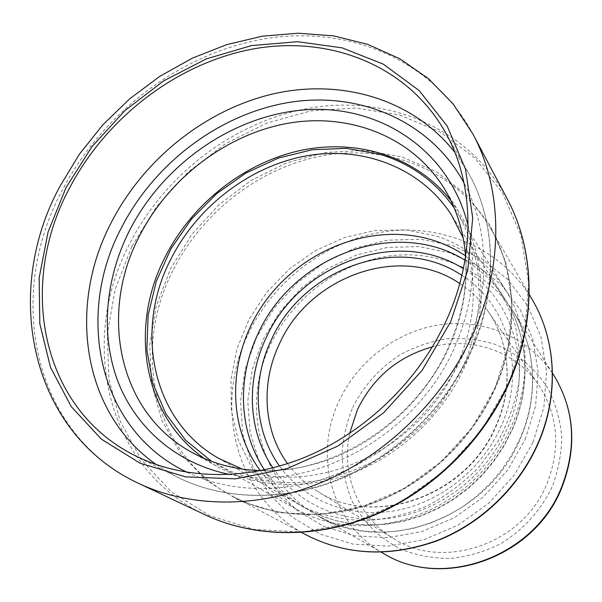 <?xml version="1.0" encoding="UTF-8"?>
<svg xmlns="http://www.w3.org/2000/svg" width="602" height="602" viewBox="0 0 602 602"><rect width="100%" height="100%" fill="white"/><g stroke="black" fill="none" stroke-linecap="round" stroke-linejoin="round"><path stroke-width="0.45" stroke-dasharray="3.01 2.26" d="M349.596 433.478C340.958 473.413 357.746 516.636 392.557 537.925C442.034 571.313 522.664 544.629 546.834 484.091C560.876 448.144 558.167 415.132 538.707 385.062L488.252 311.497C509.856 342.478 513.589 387.094 496.236 425.892C467.212 496.77 372.894 528.94 316.802 490.826C305.229 483.579 295.492 474.511 287.583 463.638M432.432 346.835C471.945 336.413 515.876 351.244 538.707 385.062M242.267 469.093C316.772 497.545 421.761 448.52 457.603 364.105C476.468 319.782 478.334 277.755 463.194 238.008M204.296 458.461L216.577 466.211C255.233 487.786 306.478 490.833 354.209 472.352C401.85 453.667 443.471 413.965 464.782 366.708C488.816 313.792 485.581 254.307 459.16 212.476L443.794 187.726C471.012 230.807 474.173 292.459 448.972 347.535C426.637 396.703 383.203 438.173 333.674 457.783C284.054 477.19 230.98 474.195 191.158 451.974L216.577 466.211M450.868 200.556L459.16 212.476M307.178 514.657C362.509 539.573 438.474 521.475 484.166 469.267C530.076 417.254 537.676 340.559 505.492 289.84C488.418 263.405 465.173 245.413 435.758 235.856L405.756 229.874L374.798 230.528L344.209 237.617L315.26 250.718L289.095 269.214L266.769 292.324L249.168 319.105L237.045 348.505L230.98 379.335L231.341 410.323L238.279 440.137L251.689 467.408L271.148 490.788L295.943 509.021L307.178 514.657M211.731 461.425L229.543 470.809C256.309 481.638 286.627 485.197 317.879 480.772C338.738 476.4 359.018 469.101 378.726 458.897C397.764 447.128 415.079 433.034 430.678 416.599C445.006 399.073 456.745 380.216 465.903 360.019C473.405 339.393 477.92 318.616 479.448 297.697L477.574 267.25C473.578 247.693 466.904 229.618 457.543 213.01L454.156 207.848M465.564 255.925L486.619 273.978C498.697 288.381 508.013 304.732 514.575 323.033C519.338 342.139 520.79 361.968 518.916 382.511C515.086 403.047 508.028 422.807 497.734 441.785L478.417 467.754C463.058 483.248 445.879 496.003 426.863 506.034C407.2 514.243 387.169 519.12 366.768 520.655C346.594 520.241 327.488 516.599 309.458 509.721C289.419 500.744 273.022 487.718 260.267 470.651M172.872 270.637C131.138 351.169 153.713 455.842 233.305 496.658C274.948 518.427 329.181 520.805 379.328 500.864C429.369 480.705 472.773 438.768 494.964 388.967C519.601 334.02 516.719 272.33 490.321 227.827C457.114 171.562 391.157 144.773 326.833 155.023C262.359 165.505 202.739 210.745 172.872 270.637M307.208 535.449C235.337 498.697 212.536 404.853 248.784 332.929C274.647 279.486 327.842 239.686 385.626 231.529C443.298 223.568 502.452 249.093 532.401 299.909M532.973 442.417L514.243 475.128L488.741 503.287L457.956 525.237L423.71 539.746L388.034 546.104L352.96 544.118L320.384 534.147L291.962 516.975L269.004 493.723L252.449 465.767L242.877 434.599L240.491 401.767L245.217 368.778L256.685 337.082L274.294 308.036L297.245 282.835L324.553 262.555L355.09 248.092L387.56 240.168L420.565 239.257L452.614 245.601L482.157 259.131L507.659 279.433L527.683 305.718L540.957 336.827L546.548 371.231L543.899 407.102L532.973 442.417M525.177 439.452L535.569 406.026L538.143 372.066L532.928 339.46L520.421 309.94L501.511 284.949L477.371 265.617L449.363 252.697L418.939 246.594L387.568 247.392L356.685 254.887L327.631 268.612L301.64 287.891L279.81 311.874L263.066 339.52L252.2 369.673L247.753 401.037L250.086 432.236L259.259 461.809L275.046 488.305L296.891 510.293L323.891 526.494L354.789 535.863L388.027 537.661L421.791 531.589L454.186 517.818L483.301 497.034L507.433 470.388L525.177 439.452M520.256 438.82C539.332 395.725 535.84 346.428 513.085 311.189C486.318 269.433 435.908 248.919 386.898 256.347C337.82 263.939 292.813 298.088 270.938 343.659C240.642 404.484 259.003 482.872 317.608 515.651C382.39 556.376 487.748 518.826 520.256 438.82M383.474 553.479C331.017 524.176 313.1 454.472 339.242 400.623C358.077 360.297 397.877 330.468 441.477 324.516C485.031 318.714 529.895 337.903 553.832 375.287M352.674 407.599C363.947 385.265 380.171 367.408 401.346 354.029C415.854 346.413 431.1 341.334 447.09 338.783C463.201 337.79 478.914 339.543 494.234 344.043C516.524 352.697 535.374 368.213 548.181 388.922C555.526 403.536 560.026 419.233 561.696 436.029C561.606 453.08 558.498 469.831 552.38 486.281C541.175 510.218 522.905 530.415 500.142 544.005C484.332 551.771 467.904 556.579 450.868 558.423C433.899 558.498 417.728 555.638 402.354 549.837C380.329 539.226 362.886 522.077 351.974 500.811C345.932 486.047 342.598 470.621 341.989 454.525C342.944 438.391 346.504 422.754 352.674 407.599M461.877 275.392C507.697 303.875 526.78 369.794 501.03 426.427C481.818 470.042 439.054 503.49 393.573 510.947C348.039 518.337 303.739 499.893 279.554 466.098M272.924 467.897C297.576 504.431 344.193 525.049 392.617 517.84C440.988 510.571 486.807 475.174 507.193 428.767C534.742 368.108 513.137 297.689 463.374 268.688M264.481 469.884C274.948 485.648 288.531 498.396 305.222 508.126L319.865 515.312L335.547 520.587L352.027 523.86L369.079 525.027L386.431 524.064L403.829 520.933L420.971 515.681L437.601 508.359L453.426 499.073L468.19 487.974L481.645 475.226L493.58 461.049L503.784 445.661L512.106 429.331C531.679 385.28 528.187 334.983 505.018 299.149C494.543 282.91 481.201 269.914 464.985 260.169M468.1 225.742C477.205 265.211 472.683 305.786 454.525 347.489C416.704 435.442 312.521 492.549 230.235 474.542M187.312 472.389C231.725 493.602 289.05 494.31 342.071 471.908C394.987 449.273 440.957 404.153 464.887 351.199C491.006 293.701 489.524 229.791 464.022 182.963M156.407 464.646L176.348 476.671C222.65 500.179 283.316 501.985 339.776 478.763C396.116 455.308 445.284 407.456 470.659 351.192C498.644 289.509 496.191 221.002 467.799 171.818L454.894 152.434M138.874 483.504C31.643 433.749 5.395 295.364 62.277 190.262C102.641 112.664 180.45 53.465 263.985 38.934C347.241 24.735 432.612 58.906 472.946 134.08M205.38 514.913C105.786 468.86 78.2 341.146 129.332 244.382C165.512 173 237.113 119.241 314.236 107.367C391.134 95.778 469.914 129.28 507.313 199.104M131.943 246.143L156.64 206.576L188.23 171.999L225.449 143.758L266.859 123.056L310.85 110.888L355.647 108.006L399.292 114.899L439.731 131.672L474.835 157.995L502.542 193.031L520.971 235.337L528.646 282.887L524.651 333.139L508.818 383.143L481.818 429.828L445.187 470.237L401.188 501.835L352.614 522.777L302.505 532.017L253.848 529.399L209.345 515.53L171.216 491.676L141.131 459.559L120.167 421.167L108.864 378.59L107.314 333.922L115.215 289.156L131.943 246.143M494.994 388.124L508.539 345.631L512.099 302.768L505.755 261.998L490.216 225.494L466.663 195.018L436.646 171.871L401.888 156.881L364.225 150.417L325.441 152.449L287.274 162.63L251.305 180.322L219.008 204.68L191.662 234.637L170.411 268.974L156.196 306.313L149.748 345.119L151.561 383.745L161.84 420.422L180.427 453.359L206.764 480.757L239.837 500.962L278.162 512.58L319.805 514.612L362.494 506.598L403.731 488.749L441.018 461.93L472.058 427.698L494.994 388.124M459.777 283.527C470.997 290.939 480.486 300.263 488.252 311.497C509.661 342.177 513.423 386.612 496.025 425.486C466.874 496.59 372.284 528.707 316.802 490.826L392.557 537.925M301.549 532.484L233.305 496.658C274.595 518.247 328.617 520.64 378.808 500.638C428.902 480.426 472.472 438.309 494.716 388.433C519.413 333.395 516.493 271.931 490.321 227.827L529.181 294.386M552.478 373.157L513.085 311.189C535.675 346.15 539.189 395.296 520.075 438.452L511.933 454.457L501.948 469.537L490.261 483.436L477.077 495.928L462.607 506.809L447.098 515.891L430.806 523.055L414.018 528.187L396.989 531.235L380.012 532.176L363.337 531.017L347.226 527.819L331.913 522.656L317.608 515.651L381.284 552.215M218.842 458.453L305.222 508.126L319.955 515.357L335.705 520.67L352.26 523.966L369.357 525.162L386.747 524.214L404.16 521.106L421.31 515.869L437.925 508.577L453.727 499.321L468.476 488.252L481.909 475.542L493.813 461.388L503.994 446.037L512.302 429.73C531.844 385.709 528.345 335.246 505.018 299.149L451.515 215.087M465.594 256.354C467.716 286.432 462.058 316.584 448.625 346.827C416.268 421.009 333.794 474.143 260.704 470.666M134.442 455.308L176.348 476.671C223.049 500.382 283.948 502.196 340.363 479.072C396.673 455.706 445.661 408.058 470.975 351.877C498.892 290.254 496.454 221.476 467.799 171.818L444.577 130.912M59.5 187.154L59.891 186.394M505.492 289.84L457.543 213.01M295.943 509.021L217.036 464.571"/><path stroke-width="0.9" d="M432.432 346.835C398.246 356.459 373.263 377.349 357.498 409.503L349.596 433.478M463.194 238.008L451.515 215.087C420.903 167.484 362.788 145.744 306.155 155.903C249.424 166.295 197.012 206.779 170.524 259.786C133.983 330.475 152.013 420.926 218.842 458.453L242.267 469.093M450.868 200.556C415.974 156.144 356.519 138.257 299.826 150.613C243.057 163.255 191.451 204.484 164.79 257.701C128.971 327.353 142.825 415.726 204.296 458.461M69.253 188.629C17.827 284.144 40.319 408.231 134.442 455.308C182.842 479.892 246.843 481.48 306.787 456.482C366.603 431.235 419.135 380.065 446.413 320.249C476.513 254.661 474.271 182.316 444.577 130.912C406.373 64.549 328.684 35.119 252.878 49.01C176.853 63.225 106.072 117.699 69.253 188.629M454.156 207.848C435.321 181.322 410.496 163.443 379.681 154.217L346.541 148.355L312.295 149.732L278.372 158.085L246.113 172.94L216.735 193.596L191.353 219.226L170.93 248.829L156.302 281.3L148.122 315.395L146.858 349.777L152.757 383.03L165.806 413.679L185.679 440.28L211.731 461.425M260.267 470.651C224.057 421.686 228.783 349.145 267.642 298.208C306.388 247.166 375.52 221.927 433.651 240.431C445.036 244.096 455.669 249.266 465.564 255.925M529.181 294.386L532.401 299.909C556.218 340.115 559.228 394.859 538.037 443.08C518.947 486.785 481.179 523.213 437.15 540.513C390.578 557.196 347.264 555.511 307.208 535.449L301.549 532.484M552.478 373.157L553.832 375.287C574.662 409.811 577.145 447.369 561.267 487.951C533.5 557.738 441.575 589.772 383.474 553.479L381.284 552.215M287.583 463.638C263.066 430.189 260.658 382.691 279.591 343.494C309.834 275.739 401.173 243.216 459.777 283.527M279.554 466.098C253.893 430.626 251.591 380.562 271.585 339.265C303.589 267.86 399.675 233.237 461.877 275.392M463.374 268.688C397.847 226.939 299.578 263.631 266.408 337.301C245.909 379.621 247.61 430.769 272.924 467.897M464.985 260.169C395.8 217.074 293.234 255.94 258.371 333.056C236.887 377.296 238.354 430.754 264.481 469.884M260.704 470.666C235.006 469.763 211.829 463.532 191.158 451.974C117.992 411.896 99.006 313.333 139.228 236.481C168.304 178.982 225.283 134.946 286.8 123.485C348.197 112.273 411.151 135.721 443.794 187.726C456.271 207.848 463.532 230.732 465.594 256.354M230.235 474.542C177.274 464.172 136.097 428.308 118.015 381.691C100.218 334.832 105.147 279.208 129.212 231.1C163.676 163.007 235.525 113.522 308.638 109.609C381.533 105.666 449.987 151.004 468.1 225.742M464.022 182.963C430.249 120.769 359.319 91.188 289.554 102.332C219.61 113.725 154.315 163.119 121.19 228.226C74.543 316.313 98.848 430.957 187.312 472.389M454.894 152.434C412.934 98.924 341.357 78.41 273.474 93.829C205.463 109.617 143.675 159.146 111.122 222.823C67.349 306.32 82.12 413.025 156.407 464.646M450.702 321.746L422.1 370.418L383.632 412.776L337.714 446.142L287.282 468.537L235.517 478.846L185.521 476.859L140.063 463.209L101.414 439.182L71.209 406.553L50.523 367.378L39.822 323.801L39.145 277.958L48.115 231.898L66.062 187.515L92.068 146.534L125.005 110.535L163.586 80.916L206.32 58.913L251.583 45.564L297.531 41.704L342.199 47.874L383.466 64.241L419.158 90.556L447.143 125.999L465.496 169.154L472.698 217.977L467.822 269.854L450.702 321.746M507.313 199.104C535.035 250.801 536.946 320.384 509.134 382.797C483.436 440.702 433.591 489.9 375.768 514.552C317.826 538.948 254.744 538.128 205.38 514.913C254.398 537.97 317.299 538.79 375.287 514.319C433.147 489.592 483.15 440.22 508.893 382.24C536.766 319.782 534.839 250.409 507.313 199.104L472.946 134.08C502.61 189.306 504.19 265.204 472.848 334.245C443.915 398.328 388.2 453.396 324.358 481.216C260.388 508.765 191.669 508.344 138.874 483.504C29.776 432.958 2.325 292.602 59.5 187.154M532.401 299.909C556.361 340.363 559.356 395.251 538.196 443.433C519.135 487.093 481.457 523.416 437.458 540.671C390.894 557.332 347.482 555.593 307.208 535.449M553.832 375.287C574.827 410.165 577.378 447.88 561.5 488.433C533.846 557.994 442.214 589.998 383.474 553.479M205.38 514.913L138.874 483.504M59.891 186.394L79.283 154.345L102.761 124.923L129.821 98.72L159.921 76.273L192.474 58.085L226.841 44.593L262.322 36.188L298.171 33.2L333.583 35.879L367.694 44.352L399.608 58.642L428.398 78.606L453.125 103.928L472.946 134.08"/></g></svg>
